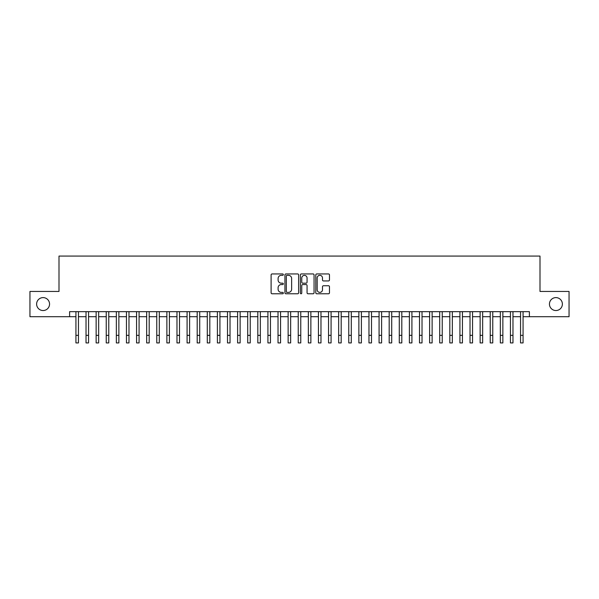 <?xml version="1.0" encoding="UTF-8"?>
<svg xmlns="http://www.w3.org/2000/svg" width="599" height="599" viewBox="0 0 599 599"><rect width="100%" height="100%" fill="white"/><g stroke="black" fill="none" stroke-linecap="round" stroke-linejoin="round"><path stroke-width="0.9" d="M283.334 274.642A0.696 0.696 0 0 0 282.638 273.945L272.103 273.945A0.988 0.988 0 0 0 271.107 274.934L271.107 292.791A0.988 0.988 0 0 0 272.103 293.78L282.638 293.78A0.696 0.696 0 0 0 283.334 293.091A0.696 0.696 0 0 0 282.638 292.394L281.275 292.394A3.175 3.175 0 0 1 278.101 289.22L278.101 287.73A3.175 3.175 0 0 1 281.275 284.555L282.638 284.555A0.696 0.696 0 0 0 283.334 283.866A0.696 0.696 0 0 0 282.638 283.17L281.275 283.17A3.175 3.175 0 0 1 278.101 279.995L278.101 278.505A3.175 3.175 0 0 1 281.275 275.33L282.638 275.33A0.696 0.696 0 0 0 283.334 274.642M549.448 304.075A6.469 6.469 0 0 0 555.917 310.537A6.469 6.469 0 0 0 562.379 304.075A6.469 6.469 0 0 0 555.917 297.606A6.469 6.469 0 0 0 549.448 304.075M36.621 304.075A6.469 6.469 0 0 0 43.083 310.537A6.469 6.469 0 0 0 49.552 304.075A6.469 6.469 0 0 0 43.083 297.606A6.469 6.469 0 0 0 36.621 304.075M328.484 280.938A0.988 0.988 0 0 0 329.48 279.943L329.48 274.934A0.988 0.988 0 0 0 328.484 273.945L316.781 273.945A0.988 0.988 0 0 0 315.793 274.934L315.793 292.791A0.988 0.988 0 0 0 316.781 293.78L328.484 293.78A0.988 0.988 0 0 0 329.48 292.791L329.48 286.741A0.988 0.988 0 0 0 328.484 285.745L323.475 285.745A0.988 0.988 0 0 0 322.487 286.741L322.487 289.736A2.651 2.651 0 0 1 319.836 292.394A2.651 2.651 0 0 1 317.178 289.736L317.178 277.988A2.651 2.651 0 0 1 319.836 275.33A2.651 2.651 0 0 1 322.487 277.988L322.487 279.943A0.988 0.988 0 0 0 323.475 280.938L328.484 280.938M69.611 316.706L29.95 316.706L29.95 291.443L59.002 291.443L59.002 256.072L539.999 256.072L539.999 291.443L569.05 291.443L569.05 316.706L529.389 316.706L529.389 311.652L69.611 311.652L69.611 316.706L75.931 316.706M298.631 274.934A0.988 0.988 0 0 0 297.643 273.945L285.933 273.945A0.988 0.988 0 0 0 284.944 274.934L284.944 292.791A0.988 0.988 0 0 0 285.933 293.78L297.643 293.78A0.988 0.988 0 0 0 298.631 292.791L298.631 274.934M301.357 273.945L313.067 273.945A0.988 0.988 0 0 1 314.056 274.934L314.056 292.791A0.988 0.988 0 0 1 313.067 293.78L308.058 293.78A0.988 0.988 0 0 1 307.062 292.791L307.062 285.551A0.988 0.988 0 0 0 306.074 284.555L302.75 284.555A0.988 0.988 0 0 0 301.754 285.551L301.754 293.091A0.696 0.696 0 0 1 301.065 293.78A0.696 0.696 0 0 1 300.369 293.091L300.369 274.934A0.988 0.988 0 0 1 301.357 273.945M78.454 316.706L86.031 316.706M88.562 316.706L96.14 316.706M98.663 316.706L106.24 316.706M108.771 316.706L116.348 316.706M118.872 316.706L126.449 316.706M128.98 316.706L136.557 316.706M139.08 316.706L146.665 316.706M149.188 316.706L156.766 316.706M159.297 316.706L166.874 316.706M169.397 316.706L176.975 316.706M179.505 316.706L187.083 316.706M189.606 316.706L197.191 316.706M199.714 316.706L207.291 316.706M209.815 316.706L217.4 316.706M219.923 316.706L227.5 316.706M230.031 316.706L237.608 316.706M240.132 316.706L247.709 316.706M250.24 316.706L257.817 316.706M260.34 316.706L267.925 316.706M270.449 316.706L278.026 316.706M280.557 316.706L288.134 316.706M290.657 316.706L298.235 316.706M300.765 316.706L308.343 316.706M310.866 316.706L318.443 316.706M320.974 316.706L328.552 316.706M331.075 316.706L338.66 316.706M341.183 316.706L348.76 316.706M351.291 316.706L358.868 316.706M361.392 316.706L368.969 316.706M371.5 316.706L379.077 316.706M381.6 316.706L389.185 316.706M391.709 316.706L399.286 316.706M401.809 316.706L409.394 316.706M411.917 316.706L419.495 316.706M422.025 316.706L429.603 316.706M432.126 316.706L439.703 316.706M442.234 316.706L449.812 316.706M452.335 316.706L459.92 316.706M462.443 316.706L470.02 316.706M472.551 316.706L480.128 316.706M482.652 316.706L490.229 316.706M492.76 316.706L500.337 316.706M502.861 316.706L510.438 316.706M512.969 316.706L520.546 316.706M523.069 316.706L529.389 316.706M287.026 275.33A0.696 0.696 0 0 0 286.329 276.027L286.329 291.698A0.696 0.696 0 0 0 287.026 292.394L288.463 292.394A3.175 3.175 0 0 0 291.638 289.22L291.638 278.505A3.175 3.175 0 0 0 288.463 275.33L287.026 275.33M307.062 278.033A2.651 2.651 0 0 0 304.412 275.383A2.651 2.651 0 0 0 301.754 278.033L301.754 282.174A0.988 0.988 0 0 0 302.75 283.17L306.074 283.17A0.988 0.988 0 0 0 307.062 282.174L307.062 278.033M75.931 335.35L78.454 335.35L78.454 342.928L75.931 342.928L75.931 311.652M78.454 335.35L78.454 311.652M86.031 335.35L88.562 335.35L88.562 342.928L86.031 342.928L86.031 311.652M88.562 335.35L88.562 311.652M96.14 335.35L98.663 335.35L98.663 342.928L96.14 342.928L96.14 311.652M98.663 335.35L98.663 311.652M106.24 335.35L108.771 335.35L108.771 342.928L106.24 342.928L106.24 311.652M108.771 335.35L108.771 311.652M116.348 335.35L118.872 335.35L118.872 342.928L116.348 342.928L116.348 311.652M118.872 335.35L118.872 311.652M126.449 335.35L128.98 335.35L128.98 342.928L126.449 342.928L126.449 311.652M128.98 335.35L128.98 311.652M136.557 335.35L139.08 335.35L139.08 342.928L136.557 342.928L136.557 311.652M139.08 335.35L139.08 311.652M146.665 335.35L149.188 335.35L149.188 342.928L146.665 342.928L146.665 311.652M149.188 335.35L149.188 311.652M156.766 335.35L159.297 335.35L159.297 342.928L156.766 342.928L156.766 311.652M159.297 335.35L159.297 311.652M166.874 335.35L169.397 335.35L169.397 342.928L166.874 342.928L166.874 311.652M169.397 335.35L169.397 311.652M176.975 335.35L179.505 335.35L179.505 342.928L176.975 342.928L176.975 311.652M179.505 335.35L179.505 311.652M187.083 335.35L189.606 335.35L189.606 342.928L187.083 342.928L187.083 311.652M189.606 335.35L189.606 311.652M197.191 335.35L199.714 335.35L199.714 342.928L197.191 342.928L197.191 311.652M199.714 335.35L199.714 311.652M207.291 335.35L209.815 335.35L209.815 342.928L207.291 342.928L207.291 311.652M209.815 335.35L209.815 311.652M217.4 335.35L219.923 335.35L219.923 342.928L217.4 342.928L217.4 311.652M219.923 335.35L219.923 311.652M227.5 335.35L230.031 335.35L230.031 342.928L227.5 342.928L227.5 311.652M230.031 335.35L230.031 311.652M237.608 335.35L240.132 335.35L240.132 342.928L237.608 342.928L237.608 311.652M240.132 335.35L240.132 311.652M247.709 335.35L250.24 335.35L250.24 342.928L247.709 342.928L247.709 311.652M250.24 335.35L250.24 311.652M257.817 335.35L260.34 335.35L260.34 342.928L257.817 342.928L257.817 311.652M260.34 335.35L260.34 311.652M267.925 335.35L270.449 335.35L270.449 342.928L267.925 342.928L267.925 311.652M270.449 335.35L270.449 311.652M278.026 335.35L280.557 335.35L280.557 342.928L278.026 342.928L278.026 311.652M280.557 335.35L280.557 311.652M288.134 335.35L290.657 335.35L290.657 342.928L288.134 342.928L288.134 311.652M290.657 335.35L290.657 311.652M298.235 335.35L300.765 335.35L300.765 342.928L298.235 342.928L298.235 311.652M300.765 335.35L300.765 311.652M308.343 335.35L310.866 335.35L310.866 342.928L308.343 342.928L308.343 311.652M310.866 335.35L310.866 311.652M318.443 335.35L320.974 335.35L320.974 342.928L318.443 342.928L318.443 311.652M320.974 335.35L320.974 311.652M328.552 335.35L331.075 335.35L331.075 342.928L328.552 342.928L328.552 311.652M331.075 335.35L331.075 311.652M338.66 335.35L341.183 335.35L341.183 342.928L338.66 342.928L338.66 311.652M341.183 335.35L341.183 311.652M348.76 335.35L351.291 335.35L351.291 342.928L348.76 342.928L348.76 311.652M351.291 335.35L351.291 311.652M358.868 335.35L361.392 335.35L361.392 342.928L358.868 342.928L358.868 311.652M361.392 335.35L361.392 311.652M368.969 335.35L371.5 335.35L371.5 342.928L368.969 342.928L368.969 311.652M371.5 335.35L371.5 311.652M379.077 335.35L381.6 335.35L381.6 342.928L379.077 342.928L379.077 311.652M381.6 335.35L381.6 311.652M389.185 335.35L391.709 335.35L391.709 342.928L389.185 342.928L389.185 311.652M391.709 335.35L391.709 311.652M399.286 335.35L401.809 335.35L401.809 342.928L399.286 342.928L399.286 311.652M401.809 335.35L401.809 311.652M409.394 335.35L411.917 335.35L411.917 342.928L409.394 342.928L409.394 311.652M411.917 335.35L411.917 311.652M419.495 335.35L422.025 335.35L422.025 342.928L419.495 342.928L419.495 311.652M422.025 335.35L422.025 311.652M429.603 335.35L432.126 335.35L432.126 342.928L429.603 342.928L429.603 311.652M432.126 335.35L432.126 311.652M439.703 335.35L442.234 335.35L442.234 342.928L439.703 342.928L439.703 311.652M442.234 335.35L442.234 311.652M449.812 335.35L452.335 335.35L452.335 342.928L449.812 342.928L449.812 311.652M452.335 335.35L452.335 311.652M459.92 335.35L462.443 335.35L462.443 342.928L459.92 342.928L459.92 311.652M462.443 335.35L462.443 311.652M470.02 335.35L472.551 335.35L472.551 342.928L470.02 342.928L470.02 311.652M472.551 335.35L472.551 311.652M480.128 335.35L482.652 335.35L482.652 342.928L480.128 342.928L480.128 311.652M482.652 335.35L482.652 311.652M490.229 335.35L492.76 335.35L492.76 342.928L490.229 342.928L490.229 311.652M492.76 335.35L492.76 311.652M500.337 335.35L502.861 335.35L502.861 342.928L500.337 342.928L500.337 311.652M502.861 335.35L502.861 311.652M510.438 335.35L512.969 335.35L512.969 342.928L510.438 342.928L510.438 311.652M512.969 335.35L512.969 311.652M520.546 335.35L523.069 335.35L523.069 342.928L520.546 342.928L520.546 311.652M523.069 335.35L523.069 311.652"/></g></svg>
